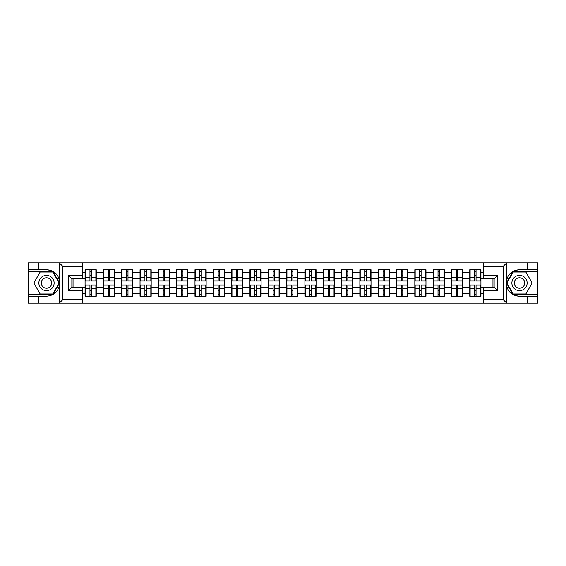<?xml version="1.0" encoding="UTF-8"?>
<svg xmlns="http://www.w3.org/2000/svg" width="566" height="566" viewBox="0 0 566 566"><rect width="100%" height="100%" fill="white"/><g stroke="black" fill="none" stroke-linecap="round" stroke-linejoin="round"><path stroke-width="0.85" d="M502.707 303.135L537.7 303.135L537.7 271.666L512.959 271.666L506.414 283L512.959 294.334L537.7 294.334M82.431 303.135L483.569 303.135L483.569 287.167L494.132 287.167L494.132 278.833L483.569 278.833L483.569 262.865L82.431 262.865L82.431 278.833L71.868 278.833L71.868 287.167L82.431 287.167L82.431 303.135L59.253 303.135L62.883 299.619L82.431 299.619M59.253 303.135L28.3 303.135L28.3 296.209L38.396 296.209L38.396 303.135L63.293 303.135M480.923 290.457L480.569 290.457M470.12 290.457L469.766 290.457M469.766 275.543L470.12 275.543M480.569 275.543L480.923 275.543M480.923 274.015L480.569 274.015M470.12 274.015L469.766 274.015M469.766 291.985L470.12 291.985M480.569 291.985L480.923 291.985M462.606 290.457L462.252 290.457M451.802 290.457L451.449 290.457M451.449 275.543L451.802 275.543M462.252 275.543L462.606 275.543M462.606 274.015L462.252 274.015M451.802 274.015L451.449 274.015M451.449 291.985L451.802 291.985M462.252 291.985L462.606 291.985M444.289 290.457L443.935 290.457M433.485 290.457L433.132 290.457M433.132 275.543L433.485 275.543M443.935 275.543L444.289 275.543M444.289 274.015L443.935 274.015M433.485 274.015L433.132 274.015M433.132 291.985L433.485 291.985M443.935 291.985L444.289 291.985M407.647 290.457L407.294 290.457M396.844 290.457L396.49 290.457M396.49 275.543L396.844 275.543M407.294 275.543L407.647 275.543M407.647 274.015L407.294 274.015M396.844 274.015L396.49 274.015M396.49 291.985L396.844 291.985M407.294 291.985L407.647 291.985M389.33 290.457L388.976 290.457M378.527 290.457L378.173 290.457M378.173 275.543L378.527 275.543M388.976 275.543L389.33 275.543M389.33 274.015L388.976 274.015M378.527 274.015L378.173 274.015M378.173 291.985L378.527 291.985M388.976 291.985L389.33 291.985M371.013 290.457L370.659 290.457M360.209 290.457L359.856 290.457M359.856 275.543L360.209 275.543M370.659 275.543L371.013 275.543M371.013 274.015L370.659 274.015M360.209 274.015L359.856 274.015M359.856 291.985L360.209 291.985M370.659 291.985L371.013 291.985M352.696 290.457L352.342 290.457M341.892 290.457L341.539 290.457M341.539 275.543L341.892 275.543M352.342 275.543L352.696 275.543M352.696 274.015L352.342 274.015M341.892 274.015L341.539 274.015M341.539 291.985L341.892 291.985M352.342 291.985L352.696 291.985M316.054 290.457L315.701 290.457M305.251 290.457L304.897 290.457M304.897 275.543L305.251 275.543M315.701 275.543L316.054 275.543M316.054 274.015L315.701 274.015M305.251 274.015L304.897 274.015M304.897 291.985L305.251 291.985M315.701 291.985L316.054 291.985M297.737 290.457L297.383 290.457M286.934 290.457L286.58 290.457M286.58 275.543L286.934 275.543M297.383 275.543L297.737 275.543M297.737 274.015L297.383 274.015M286.934 274.015L286.58 274.015M286.58 291.985L286.934 291.985M297.383 291.985L297.737 291.985M279.42 290.457L279.066 290.457M268.617 290.457L268.263 290.457M268.263 275.543L268.617 275.543M279.066 275.543L279.42 275.543M279.42 274.015L279.066 274.015M268.617 274.015L268.263 274.015M268.263 291.985L268.617 291.985M279.066 291.985L279.42 291.985M261.103 290.457L260.749 290.457M250.299 290.457L249.946 290.457M249.946 275.543L250.299 275.543M260.749 275.543L261.103 275.543M261.103 274.015L260.749 274.015M250.299 274.015L249.946 274.015M249.946 291.985L250.299 291.985M260.749 291.985L261.103 291.985M224.461 290.457L224.108 290.457M213.658 290.457L213.304 290.457M213.304 275.543L213.658 275.543M224.108 275.543L224.461 275.543M224.461 274.015L224.108 274.015M213.658 274.015L213.304 274.015M213.304 291.985L213.658 291.985M224.108 291.985L224.461 291.985M206.144 290.457L205.791 290.457M195.341 290.457L194.987 290.457M194.987 275.543L195.341 275.543M205.791 275.543L206.144 275.543M206.144 274.015L205.791 274.015M195.341 274.015L194.987 274.015M194.987 291.985L195.341 291.985M205.791 291.985L206.144 291.985M187.827 290.457L187.473 290.457M177.024 290.457L176.67 290.457M176.67 275.543L177.024 275.543M187.473 275.543L187.827 275.543M187.827 274.015L187.473 274.015M177.024 274.015L176.67 274.015M176.67 291.985L177.024 291.985M187.473 291.985L187.827 291.985M169.51 290.457L169.156 290.457M158.706 290.457L158.353 290.457M158.353 275.543L158.706 275.543M169.156 275.543L169.51 275.543M169.51 274.015L169.156 274.015M158.706 274.015L158.353 274.015M158.353 291.985L158.706 291.985M169.156 291.985L169.51 291.985M132.869 290.457L132.515 290.457M122.065 290.457L121.711 290.457M121.711 275.543L122.065 275.543M132.515 275.543L132.869 275.543M132.869 274.015L132.515 274.015M122.065 274.015L121.711 274.015M121.711 291.985L122.065 291.985M132.515 291.985L132.869 291.985M114.551 290.457L114.198 290.457M103.748 290.457L103.394 290.457M103.394 275.543L103.748 275.543M114.198 275.543L114.551 275.543M114.551 274.015L114.198 274.015M103.748 274.015L103.394 274.015M103.394 291.985L103.748 291.985M114.198 291.985L114.551 291.985M483.569 272.784L480.923 272.784L480.923 269.727L469.766 269.727L469.766 278.656L462.606 278.656L462.606 287.344L469.766 287.344L469.766 278.656M483.569 293.216L480.923 293.216L480.923 296.273L469.766 296.273L469.766 293.216L462.606 293.216L462.606 296.273L451.449 296.273L451.449 293.216L444.289 293.216L444.289 296.273L433.132 296.273L433.132 293.216L425.965 293.216L425.965 296.273L414.814 296.273L414.814 293.216L407.647 293.216L407.647 296.273L396.49 296.273L396.49 293.216L389.33 293.216L389.33 296.273L378.173 296.273L378.173 293.216L371.013 293.216L371.013 296.273L359.856 296.273L359.856 293.216L352.696 293.216L352.696 296.273L341.539 296.273L341.539 293.216L334.372 293.216L334.372 296.273L323.221 296.273L323.221 293.216L316.054 293.216L316.054 296.273L304.897 296.273L304.897 293.216L297.737 293.216L297.737 296.273L286.58 296.273L286.58 293.216L279.42 293.216L279.42 296.273L268.263 296.273L268.263 293.216L261.103 293.216L261.103 296.273L249.946 296.273L249.946 293.216L242.779 293.216L242.779 296.273L231.628 296.273L231.628 293.216L224.461 293.216L224.461 296.273L213.304 296.273L213.304 293.216L206.144 293.216L206.144 296.273L194.987 296.273L194.987 293.216L187.827 293.216L187.827 296.273L176.67 296.273L176.67 293.216L169.51 293.216L169.51 296.273L158.353 296.273L158.353 293.216L151.186 293.216L151.186 296.273L140.035 296.273L140.035 293.216L132.869 293.216L132.869 296.273L121.711 296.273L121.711 293.216L114.551 293.216L114.551 296.273L103.394 296.273L103.394 293.216L96.234 293.216L96.234 296.273L85.077 296.273L85.077 293.216L82.431 293.216M82.431 272.784L85.077 272.784L85.077 278.656L82.431 278.656M469.766 272.784L462.606 272.784L462.606 269.727L451.449 269.727L451.449 272.784L444.289 272.784L444.289 269.727L433.132 269.727L433.132 272.784L425.965 272.784L425.965 269.727L414.814 269.727L414.814 272.784L407.647 272.784L407.647 269.727L396.49 269.727L396.49 272.784L389.33 272.784L389.33 269.727L378.173 269.727L378.173 272.784L371.013 272.784L371.013 269.727L359.856 269.727L359.856 272.784L352.696 272.784L352.696 269.727L341.539 269.727L341.539 272.784L334.372 272.784L334.372 269.727L323.221 269.727L323.221 272.784L316.054 272.784L316.054 269.727L304.897 269.727L304.897 272.784L297.737 272.784L297.737 269.727L286.58 269.727L286.58 272.784L279.42 272.784L279.42 269.727L268.263 269.727L268.263 272.784L261.103 272.784L261.103 269.727L249.946 269.727L249.946 272.784L242.779 272.784L242.779 269.727L231.628 269.727L231.628 272.784L224.461 272.784L224.461 269.727L213.304 269.727L213.304 272.784L206.144 272.784L206.144 269.727L194.987 269.727L194.987 272.784L187.827 272.784L187.827 269.727L176.67 269.727L176.67 272.784L169.51 272.784L169.51 269.727L158.353 269.727L158.353 272.784L151.186 272.784L151.186 269.727L140.035 269.727L140.035 272.784L132.869 272.784L132.869 269.727L121.711 269.727L121.711 272.784L114.551 272.784L114.551 269.727L103.394 269.727L103.394 272.784L96.234 272.784L96.234 269.727L85.077 269.727L85.077 272.784M469.766 287.344L469.766 293.216M462.606 287.344L462.606 293.216M462.606 272.784L462.606 278.656M444.289 287.344L451.449 287.344L451.449 278.656L444.289 278.656L444.289 293.216M451.449 287.344L451.449 293.216M451.449 272.784L451.449 278.656M444.289 272.784L444.289 278.656M425.965 287.344L433.132 287.344L433.132 278.656L425.965 278.656L425.965 293.216M433.132 287.344L433.132 293.216M433.132 272.784L433.132 278.656M425.965 272.784L425.965 278.656M407.647 287.344L414.814 287.344L414.814 278.656L407.647 278.656L407.647 293.216M414.814 287.344L414.814 293.216M414.814 272.784L414.814 278.656M407.647 272.784L407.647 278.656M389.33 287.344L396.49 287.344L396.49 278.656L389.33 278.656L389.33 293.216M396.49 287.344L396.49 293.216M396.49 272.784L396.49 278.656M389.33 272.784L389.33 278.656M371.013 287.344L378.173 287.344L378.173 278.656L371.013 278.656L371.013 293.216M378.173 287.344L378.173 293.216M378.173 272.784L378.173 278.656M371.013 272.784L371.013 278.656M352.696 287.344L359.856 287.344L359.856 278.656L352.696 278.656L352.696 293.216M359.856 287.344L359.856 293.216M359.856 272.784L359.856 278.656M352.696 272.784L352.696 278.656M334.372 287.344L341.539 287.344L341.539 278.656L334.372 278.656L334.372 293.216M341.539 287.344L341.539 293.216M341.539 272.784L341.539 278.656M334.372 272.784L334.372 278.656M316.054 287.344L323.221 287.344L323.221 278.656L316.054 278.656L316.054 293.216M323.221 287.344L323.221 293.216M323.221 272.784L323.221 278.656M316.054 272.784L316.054 278.656M297.737 287.344L304.897 287.344L304.897 278.656L297.737 278.656L297.737 293.216M304.897 287.344L304.897 293.216M304.897 272.784L304.897 278.656M297.737 272.784L297.737 278.656M279.42 287.344L286.58 287.344L286.58 278.656L279.42 278.656L279.42 293.216M286.58 287.344L286.58 293.216M286.58 272.784L286.58 278.656M279.42 272.784L279.42 278.656M261.103 287.344L268.263 287.344L268.263 278.656L261.103 278.656L261.103 293.216M268.263 287.344L268.263 293.216M268.263 272.784L268.263 278.656M261.103 272.784L261.103 278.656M242.779 287.344L249.946 287.344L249.946 278.656L242.779 278.656L242.779 293.216M249.946 287.344L249.946 293.216M249.946 272.784L249.946 278.656M242.779 272.784L242.779 278.656M224.461 287.344L231.628 287.344L231.628 278.656L224.461 278.656L224.461 293.216M231.628 287.344L231.628 293.216M231.628 272.784L231.628 278.656M224.461 272.784L224.461 278.656M206.144 287.344L213.304 287.344L213.304 278.656L206.144 278.656L206.144 293.216M213.304 287.344L213.304 293.216M213.304 272.784L213.304 278.656M206.144 272.784L206.144 278.656M187.827 287.344L194.987 287.344L194.987 278.656L187.827 278.656L187.827 293.216M194.987 287.344L194.987 293.216M194.987 272.784L194.987 278.656M187.827 272.784L187.827 278.656M169.51 287.344L176.67 287.344L176.67 278.656L169.51 278.656L169.51 293.216M176.67 287.344L176.67 293.216M176.67 272.784L176.67 278.656M169.51 272.784L169.51 278.656M151.186 287.344L158.353 287.344L158.353 278.656L151.186 278.656L151.186 293.216M158.353 287.344L158.353 293.216M158.353 272.784L158.353 278.656M151.186 272.784L151.186 278.656M132.869 287.344L140.035 287.344L140.035 278.656L132.869 278.656L132.869 293.216M140.035 287.344L140.035 293.216M140.035 272.784L140.035 278.656M132.869 272.784L132.869 278.656M114.551 287.344L121.711 287.344L121.711 278.656L114.551 278.656L114.551 293.216M121.711 287.344L121.711 293.216M121.711 272.784L121.711 278.656M114.551 272.784L114.551 278.656M96.234 287.344L103.394 287.344L103.394 278.656L96.234 278.656L96.234 293.216M103.394 287.344L103.394 293.216M103.394 272.784L103.394 278.656M96.234 272.784L96.234 278.656M96.234 290.457L95.88 290.457M85.431 290.457L85.077 290.457M85.077 275.543L85.431 275.543M95.88 275.543L96.234 275.543M96.234 274.015L95.88 274.015M85.431 274.015L85.077 274.015M85.077 291.985L85.431 291.985M95.88 291.985L96.234 291.985M82.431 287.344L85.077 287.344L85.077 278.656M85.077 287.344L85.077 293.216M63.293 262.865L28.3 262.865L28.3 294.334L53.041 294.334L59.586 283L53.041 271.666L28.3 271.666M492.958 287.167L492.958 278.833M483.569 278.656L480.923 278.656L480.923 287.344L483.569 287.344M73.042 278.833L73.042 287.167M480.923 287.344L480.923 293.216M480.923 272.784L480.923 278.656M95.88 269.727L95.88 281.005L91.359 281.005L91.359 269.727M89.952 269.727L89.952 281.005L85.431 281.005L85.431 269.727M89.952 271.255L91.359 271.255M91.359 275.6L89.952 275.6M85.431 296.273L85.431 284.995L89.952 284.995L89.952 296.273M91.359 296.273L91.359 284.995L95.88 284.995L95.88 296.273M91.359 294.745L89.952 294.745M89.952 290.4L91.359 290.4M42.683 276.392A7.634 7.634 0 0 0 39.889 286.813A7.634 7.634 0 0 0 50.317 289.608A7.634 7.634 0 0 0 53.112 279.187A7.634 7.634 0 0 0 42.683 276.392M43.886 278.472A5.228 5.228 0 0 0 41.976 285.611A5.228 5.228 0 0 0 49.115 287.528A5.228 5.228 0 0 0 51.025 280.389A5.228 5.228 0 0 0 43.886 278.472M59.182 283L52.843 293.98L40.165 293.98L33.826 283L40.165 272.02L52.843 272.02L59.182 283M523.317 276.392A7.634 7.634 0 0 0 512.888 279.187A7.634 7.634 0 0 0 515.683 289.608A7.634 7.634 0 0 0 526.111 286.813A7.634 7.634 0 0 0 523.317 276.392M522.114 278.472A5.228 5.228 0 0 0 514.975 280.389A5.228 5.228 0 0 0 516.885 287.528A5.228 5.228 0 0 0 524.024 285.611A5.228 5.228 0 0 0 522.114 278.472M525.835 293.98L513.157 293.98L506.818 283L513.157 272.02L525.835 272.02L532.174 283L525.835 293.98M38.396 296.209L46.504 296.209C53.324 295.7 57.64 292.148 59.465 285.554L59.465 280.446C57.64 273.852 53.324 270.3 46.504 269.791L28.3 269.791M28.3 296.209L28.3 294.334M82.431 266.381L62.883 266.381L59.253 262.865L38.396 262.865L38.396 269.791M59.253 262.865L82.431 262.865M46.504 269.791A13.209 13.209 0 0 1 59.465 280.446L59.465 262.964M71.868 278.833L68.344 275.309L82.431 275.309M82.431 290.691L68.344 290.691L71.868 287.167M483.569 262.865L506.747 262.865L503.117 266.381L483.569 266.381M527.604 269.791L527.604 262.865L537.7 262.865L537.7 269.791L519.496 269.791C512.676 270.3 508.36 273.852 506.535 280.446L506.535 285.554C508.36 292.148 512.676 295.7 519.496 296.209L537.7 296.209M506.747 262.865L527.604 262.865M537.7 269.791L537.7 271.666M483.569 299.619L503.117 299.619L506.747 303.135L527.604 303.135L527.604 296.209M506.747 303.135L483.569 303.135M519.496 296.209A13.209 13.209 0 0 1 506.287 283A13.209 13.209 0 0 1 519.496 269.791M494.132 287.167L497.656 290.691L483.569 290.691M483.569 275.309L497.656 275.309L494.132 278.833M114.198 269.727L114.198 281.005L109.677 281.005L109.677 269.727M108.269 269.727L108.269 281.005L103.748 281.005L103.748 269.727M108.269 271.255L109.677 271.255M109.677 275.6L108.269 275.6M132.515 269.727L132.515 281.005L127.994 281.005L127.994 269.727M126.586 269.727L126.586 281.005L122.065 281.005L122.065 269.727M126.586 271.255L127.994 271.255M127.994 275.6L126.586 275.6M150.839 269.727L150.839 281.005L146.311 281.005L146.311 269.727M144.903 269.727L144.903 281.005L140.382 281.005L140.382 269.727M144.903 271.255L146.311 271.255M146.311 275.6L144.903 275.6M169.156 269.727L169.156 281.005L164.635 281.005L164.635 269.727M163.227 269.727L163.227 281.005L158.706 281.005L158.706 269.727M163.227 271.255L164.635 271.255M164.635 275.6L163.227 275.6M187.473 269.727L187.473 281.005L182.952 281.005L182.952 269.727M181.545 269.727L181.545 281.005L177.024 281.005L177.024 269.727M181.545 271.255L182.952 271.255M182.952 275.6L181.545 275.6M103.748 296.273L103.748 284.995L108.269 284.995L108.269 296.273M109.677 296.273L109.677 284.995L114.198 284.995L114.198 296.273M109.677 294.745L108.269 294.745M108.269 290.4L109.677 290.4M122.065 296.273L122.065 284.995L126.586 284.995L126.586 296.273M127.994 296.273L127.994 284.995L132.515 284.995L132.515 296.273M127.994 294.745L126.586 294.745M126.586 290.4L127.994 290.4M140.382 296.273L140.382 284.995L144.903 284.995L144.903 296.273M146.311 296.273L146.311 284.995L150.839 284.995L150.839 296.273M146.311 294.745L144.903 294.745M144.903 290.4L146.311 290.4M158.706 296.273L158.706 284.995L163.227 284.995L163.227 296.273M164.635 296.273L164.635 284.995L169.156 284.995L169.156 296.273M164.635 294.745L163.227 294.745M163.227 290.4L164.635 290.4M177.024 296.273L177.024 284.995L181.545 284.995L181.545 296.273M182.952 296.273L182.952 284.995L187.473 284.995L187.473 296.273M182.952 294.745L181.545 294.745M181.545 290.4L182.952 290.4M205.791 269.727L205.791 281.005L201.27 281.005L201.27 269.727M199.862 269.727L199.862 281.005L195.341 281.005L195.341 269.727M199.862 271.255L201.27 271.255M201.27 275.6L199.862 275.6M195.341 296.273L195.341 284.995L199.862 284.995L199.862 296.273M201.27 296.273L201.27 284.995L205.791 284.995L205.791 296.273M201.27 294.745L199.862 294.745M199.862 290.4L201.27 290.4M224.108 269.727L224.108 281.005L219.587 281.005L219.587 269.727M218.179 269.727L218.179 281.005L213.658 281.005L213.658 269.727M218.179 271.255L219.587 271.255M219.587 275.6L218.179 275.6M213.658 296.273L213.658 284.995L218.179 284.995L218.179 296.273M219.587 296.273L219.587 284.995L224.108 284.995L224.108 296.273M219.587 294.745L218.179 294.745M218.179 290.4L219.587 290.4M242.432 269.727L242.432 281.005L237.911 281.005L237.911 269.727M236.496 269.727L236.496 281.005L231.975 281.005L231.975 269.727M236.496 271.255L237.911 271.255M237.911 275.6L236.496 275.6M231.975 296.273L231.975 284.995L236.496 284.995L236.496 296.273M237.911 296.273L237.911 284.995L242.432 284.995L242.432 296.273M237.911 294.745L236.496 294.745M236.496 290.4L237.911 290.4M260.749 269.727L260.749 281.005L256.228 281.005L256.228 269.727M254.82 269.727L254.82 281.005L250.299 281.005L250.299 269.727M254.82 271.255L256.228 271.255M256.228 275.6L254.82 275.6M250.299 296.273L250.299 284.995L254.82 284.995L254.82 296.273M256.228 296.273L256.228 284.995L260.749 284.995L260.749 296.273M256.228 294.745L254.82 294.745M254.82 290.4L256.228 290.4M279.066 269.727L279.066 281.005L274.545 281.005L274.545 269.727M273.137 269.727L273.137 281.005L268.617 281.005L268.617 269.727M273.137 271.255L274.545 271.255M274.545 275.6L273.137 275.6M268.617 296.273L268.617 284.995L273.137 284.995L273.137 296.273M274.545 296.273L274.545 284.995L279.066 284.995L279.066 296.273M274.545 294.745L273.137 294.745M273.137 290.4L274.545 290.4M297.383 269.727L297.383 281.005L292.863 281.005L292.863 269.727M291.455 269.727L291.455 281.005L286.934 281.005L286.934 269.727M291.455 271.255L292.863 271.255M292.863 275.6L291.455 275.6M286.934 296.273L286.934 284.995L291.455 284.995L291.455 296.273M292.863 296.273L292.863 284.995L297.383 284.995L297.383 296.273M292.863 294.745L291.455 294.745M291.455 290.4L292.863 290.4M315.701 269.727L315.701 281.005L311.18 281.005L311.18 269.727M309.772 269.727L309.772 281.005L305.251 281.005L305.251 269.727M309.772 271.255L311.18 271.255M311.18 275.6L309.772 275.6M305.251 296.273L305.251 284.995L309.772 284.995L309.772 296.273M311.18 296.273L311.18 284.995L315.701 284.995L315.701 296.273M311.18 294.745L309.772 294.745M309.772 290.4L311.18 290.4M334.025 269.727L334.025 281.005L329.504 281.005L329.504 269.727M328.089 269.727L328.089 281.005L323.568 281.005L323.568 269.727M328.089 271.255L329.504 271.255M329.504 275.6L328.089 275.6M323.568 296.273L323.568 284.995L328.089 284.995L328.089 296.273M329.504 296.273L329.504 284.995L334.025 284.995L334.025 296.273M329.504 294.745L328.089 294.745M328.089 290.4L329.504 290.4M352.342 269.727L352.342 281.005L347.821 281.005L347.821 269.727M346.413 269.727L346.413 281.005L341.892 281.005L341.892 269.727M346.413 271.255L347.821 271.255M347.821 275.6L346.413 275.6M341.892 296.273L341.892 284.995L346.413 284.995L346.413 296.273M347.821 296.273L347.821 284.995L352.342 284.995L352.342 296.273M347.821 294.745L346.413 294.745M346.413 290.4L347.821 290.4M370.659 269.727L370.659 281.005L366.138 281.005L366.138 269.727M364.73 269.727L364.73 281.005L360.209 281.005L360.209 269.727M364.73 271.255L366.138 271.255M366.138 275.6L364.73 275.6M360.209 296.273L360.209 284.995L364.73 284.995L364.73 296.273M366.138 296.273L366.138 284.995L370.659 284.995L370.659 296.273M366.138 294.745L364.73 294.745M364.73 290.4L366.138 290.4M388.976 269.727L388.976 281.005L384.455 281.005L384.455 269.727M383.048 269.727L383.048 281.005L378.527 281.005L378.527 269.727M383.048 271.255L384.455 271.255M384.455 275.6L383.048 275.6M378.527 296.273L378.527 284.995L383.048 284.995L383.048 296.273M384.455 296.273L384.455 284.995L388.976 284.995L388.976 296.273M384.455 294.745L383.048 294.745M383.048 290.4L384.455 290.4M407.294 269.727L407.294 281.005L402.773 281.005L402.773 269.727M401.365 269.727L401.365 281.005L396.844 281.005L396.844 269.727M401.365 271.255L402.773 271.255M402.773 275.6L401.365 275.6M396.844 296.273L396.844 284.995L401.365 284.995L401.365 296.273M402.773 296.273L402.773 284.995L407.294 284.995L407.294 296.273M402.773 294.745L401.365 294.745M401.365 290.4L402.773 290.4M425.618 269.727L425.618 281.005L421.097 281.005L421.097 269.727M419.689 269.727L419.689 281.005L415.161 281.005L415.161 269.727M419.689 271.255L421.097 271.255M421.097 275.6L419.689 275.6M415.161 296.273L415.161 284.995L419.689 284.995L419.689 296.273M421.097 296.273L421.097 284.995L425.618 284.995L425.618 296.273M421.097 294.745L419.689 294.745M419.689 290.4L421.097 290.4M443.935 269.727L443.935 281.005L439.414 281.005L439.414 269.727M438.006 269.727L438.006 281.005L433.485 281.005L433.485 269.727M438.006 271.255L439.414 271.255M439.414 275.6L438.006 275.6M433.485 296.273L433.485 284.995L438.006 284.995L438.006 296.273M439.414 296.273L439.414 284.995L443.935 284.995L443.935 296.273M439.414 294.745L438.006 294.745M438.006 290.4L439.414 290.4M462.252 269.727L462.252 281.005L457.731 281.005L457.731 269.727M456.323 269.727L456.323 281.005L451.802 281.005L451.802 269.727M456.323 271.255L457.731 271.255M457.731 275.6L456.323 275.6M451.802 296.273L451.802 284.995L456.323 284.995L456.323 296.273M457.731 296.273L457.731 284.995L462.252 284.995L462.252 296.273M457.731 294.745L456.323 294.745M456.323 290.4L457.731 290.4M480.569 269.727L480.569 281.005L476.048 281.005L476.048 269.727M474.641 269.727L474.641 281.005L470.12 281.005L470.12 269.727M474.641 271.255L476.048 271.255M476.048 275.6L474.641 275.6M470.12 296.273L470.12 284.995L474.641 284.995L474.641 296.273M476.048 296.273L476.048 284.995L480.569 284.995L480.569 296.273M476.048 294.745L474.641 294.745M474.641 290.4L476.048 290.4M89.952 277.382L85.431 277.382M89.952 280.856L85.431 280.856M95.88 277.382L91.359 277.382M95.88 280.856L91.359 280.856M91.359 288.618L95.88 288.618M91.359 285.144L95.88 285.144M85.431 288.618L89.952 288.618M85.431 285.144L89.952 285.144M59.465 303.036L59.465 285.554M62.883 266.381L62.883 299.619M68.344 290.691L68.344 275.309M506.535 262.964L506.535 280.446M506.535 285.554L506.535 303.036M503.117 299.619L503.117 266.381M497.656 275.309L497.656 290.691M108.269 277.382L103.748 277.382M108.269 280.856L103.748 280.856M114.198 277.382L109.677 277.382M114.198 280.856L109.677 280.856M126.586 277.382L122.065 277.382M126.586 280.856L122.065 280.856M132.515 277.382L127.994 277.382M132.515 280.856L127.994 280.856M144.903 277.382L140.382 277.382M144.903 280.856L140.382 280.856M150.839 277.382L146.311 277.382M150.839 280.856L146.311 280.856M163.227 277.382L158.706 277.382M163.227 280.856L158.706 280.856M169.156 277.382L164.635 277.382M169.156 280.856L164.635 280.856M181.545 277.382L177.024 277.382M181.545 280.856L177.024 280.856M187.473 277.382L182.952 277.382M187.473 280.856L182.952 280.856M109.677 288.618L114.198 288.618M109.677 285.144L114.198 285.144M103.748 288.618L108.269 288.618M103.748 285.144L108.269 285.144M127.994 288.618L132.515 288.618M127.994 285.144L132.515 285.144M122.065 288.618L126.586 288.618M122.065 285.144L126.586 285.144M146.311 288.618L150.839 288.618M146.311 285.144L150.839 285.144M140.382 288.618L144.903 288.618M140.382 285.144L144.903 285.144M164.635 288.618L169.156 288.618M164.635 285.144L169.156 285.144M158.706 288.618L163.227 288.618M158.706 285.144L163.227 285.144M182.952 288.618L187.473 288.618M182.952 285.144L187.473 285.144M177.024 288.618L181.545 288.618M177.024 285.144L181.545 285.144M199.862 277.382L195.341 277.382M199.862 280.856L195.341 280.856M205.791 277.382L201.27 277.382M205.791 280.856L201.27 280.856M201.27 288.618L205.791 288.618M201.27 285.144L205.791 285.144M195.341 288.618L199.862 288.618M195.341 285.144L199.862 285.144M218.179 277.382L213.658 277.382M218.179 280.856L213.658 280.856M224.108 277.382L219.587 277.382M224.108 280.856L219.587 280.856M219.587 288.618L224.108 288.618M219.587 285.144L224.108 285.144M213.658 288.618L218.179 288.618M213.658 285.144L218.179 285.144M236.496 277.382L231.975 277.382M236.496 280.856L231.975 280.856M242.432 277.382L237.911 277.382M242.432 280.856L237.911 280.856M237.911 288.618L242.432 288.618M237.911 285.144L242.432 285.144M231.975 288.618L236.496 288.618M231.975 285.144L236.496 285.144M254.82 277.382L250.299 277.382M254.82 280.856L250.299 280.856M260.749 277.382L256.228 277.382M260.749 280.856L256.228 280.856M256.228 288.618L260.749 288.618M256.228 285.144L260.749 285.144M250.299 288.618L254.82 288.618M250.299 285.144L254.82 285.144M273.137 277.382L268.617 277.382M273.137 280.856L268.617 280.856M279.066 277.382L274.545 277.382M279.066 280.856L274.545 280.856M274.545 288.618L279.066 288.618M274.545 285.144L279.066 285.144M268.617 288.618L273.137 288.618M268.617 285.144L273.137 285.144M291.455 277.382L286.934 277.382M291.455 280.856L286.934 280.856M297.383 277.382L292.863 277.382M297.383 280.856L292.863 280.856M292.863 288.618L297.383 288.618M292.863 285.144L297.383 285.144M286.934 288.618L291.455 288.618M286.934 285.144L291.455 285.144M309.772 277.382L305.251 277.382M309.772 280.856L305.251 280.856M315.701 277.382L311.18 277.382M315.701 280.856L311.18 280.856M311.18 288.618L315.701 288.618M311.18 285.144L315.701 285.144M305.251 288.618L309.772 288.618M305.251 285.144L309.772 285.144M328.089 277.382L323.568 277.382M328.089 280.856L323.568 280.856M334.025 277.382L329.504 277.382M334.025 280.856L329.504 280.856M329.504 288.618L334.025 288.618M329.504 285.144L334.025 285.144M323.568 288.618L328.089 288.618M323.568 285.144L328.089 285.144M346.413 277.382L341.892 277.382M346.413 280.856L341.892 280.856M352.342 277.382L347.821 277.382M352.342 280.856L347.821 280.856M347.821 288.618L352.342 288.618M347.821 285.144L352.342 285.144M341.892 288.618L346.413 288.618M341.892 285.144L346.413 285.144M364.73 277.382L360.209 277.382M364.73 280.856L360.209 280.856M370.659 277.382L366.138 277.382M370.659 280.856L366.138 280.856M366.138 288.618L370.659 288.618M366.138 285.144L370.659 285.144M360.209 288.618L364.73 288.618M360.209 285.144L364.73 285.144M383.048 277.382L378.527 277.382M383.048 280.856L378.527 280.856M388.976 277.382L384.455 277.382M388.976 280.856L384.455 280.856M384.455 288.618L388.976 288.618M384.455 285.144L388.976 285.144M378.527 288.618L383.048 288.618M378.527 285.144L383.048 285.144M401.365 277.382L396.844 277.382M401.365 280.856L396.844 280.856M407.294 277.382L402.773 277.382M407.294 280.856L402.773 280.856M402.773 288.618L407.294 288.618M402.773 285.144L407.294 285.144M396.844 288.618L401.365 288.618M396.844 285.144L401.365 285.144M419.689 277.382L415.161 277.382M419.689 280.856L415.161 280.856M425.618 277.382L421.097 277.382M425.618 280.856L421.097 280.856M421.097 288.618L425.618 288.618M421.097 285.144L425.618 285.144M415.161 288.618L419.689 288.618M415.161 285.144L419.689 285.144M438.006 277.382L433.485 277.382M438.006 280.856L433.485 280.856M443.935 277.382L439.414 277.382M443.935 280.856L439.414 280.856M439.414 288.618L443.935 288.618M439.414 285.144L443.935 285.144M433.485 288.618L438.006 288.618M433.485 285.144L438.006 285.144M456.323 277.382L451.802 277.382M456.323 280.856L451.802 280.856M462.252 277.382L457.731 277.382M462.252 280.856L457.731 280.856M457.731 288.618L462.252 288.618M457.731 285.144L462.252 285.144M451.802 288.618L456.323 288.618M451.802 285.144L456.323 285.144M474.641 277.382L470.12 277.382M474.641 280.856L470.12 280.856M480.569 277.382L476.048 277.382M480.569 280.856L476.048 280.856M476.048 288.618L480.569 288.618M476.048 285.144L480.569 285.144M470.12 288.618L474.641 288.618M470.12 285.144L474.641 285.144"/></g></svg>
